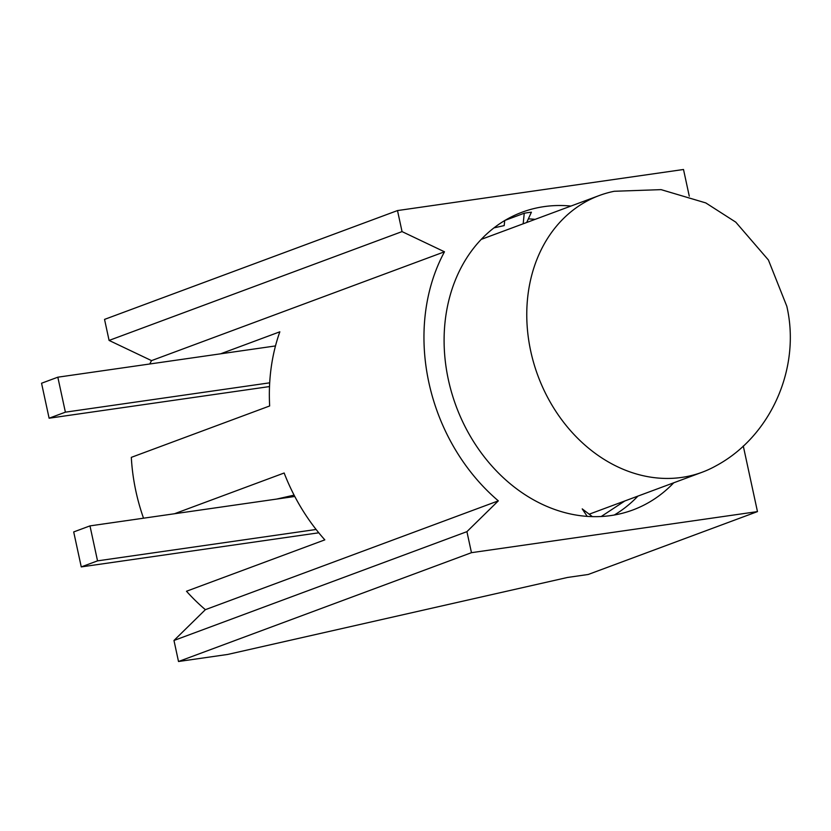 <?xml version="1.0" encoding="UTF-8"?>
<svg xmlns="http://www.w3.org/2000/svg" width="831" height="831" viewBox="0 0 831 831"><rect width="100%" height="100%" fill="white"/><g stroke="black" fill="none" stroke-linecap="round" stroke-linejoin="round"><path stroke-width="1.25" d="M637.928 496.097A158.846 129.48 -110.4 0 1 614.296 515.012M528.339 218.885A158.846 129.48 -110.4 0 1 535.133 219.353M493.988 227.871L504.188 225.596L504.718 220.485M587.216 516.383L582.219 508.884L592.389 516.633M526.698 222.49L531.404 212.206A158.846 129.48 69.6 0 0 527.81 212.663A158.846 129.48 69.6 0 0 524.247 213.235L505.009 220.381M570.928 206.057A158.846 129.48 69.6 0 0 544.087 206.618A158.846 129.48 69.6 0 0 522.169 212.185A158.846 129.48 69.6 0 0 451.752 393.021A158.846 129.48 69.6 0 0 610.878 515.563A158.846 129.48 69.6 0 0 632.796 509.995A158.846 129.48 69.6 0 0 673.733 482.801M276.661 499.078L294.091 495.131M689.273 196.168L683.508 169.493L397.498 210.565L104.54 319.395L109.09 340.43L151.522 360.623L444.481 251.793A182.82 149.029 69.6 0 0 498.33 500.854L205.371 609.674A182.82 149.029 69.6 0 1 186.487 591.246L324.828 539.859A182.82 149.029 -110.4 0 1 284.15 473.005L174.458 513.755M143.524 518.191A182.82 149.029 69.6 0 1 131.319 457.362L269.66 405.964A182.82 149.029 -110.4 0 1 279.839 331.808L220.631 353.809M151.522 360.623A182.82 149.029 69.6 0 0 149.757 363.988M205.371 609.674L173.97 640.472L178.509 661.507L227.704 654.444L567.5 577.462L588.213 574.481L757.467 511.605L743.278 445.977M178.509 661.507L471.468 552.677L757.467 511.605M173.97 640.472L466.918 531.653L471.468 552.677M498.33 500.854L466.918 531.653M109.09 340.43L402.048 231.6L444.481 251.793M397.498 210.565L402.048 231.6M531.404 212.206L531.404 212.206A158.846 129.48 69.6 0 0 524.247 213.235L523.177 223.799M316.112 529.472L97.539 560.863L89.977 525.888L294.787 496.471M318.772 532.796L81.261 566.908L97.539 560.863M81.261 566.908L73.699 531.933L89.977 525.888M275.487 345.935L57.827 377.191L65.389 412.166L269.691 382.821M65.389 412.166L49.112 418.211L41.55 383.236L57.827 377.191M49.112 418.211L269.514 386.56M530.718 351.118A147.606 120.318 69.6 0 0 702.122 472.247A147.606 120.318 69.6 0 0 716.208 465.713C770.732 436.358 801.105 368.05 786.801 306.234L768.415 259.999L735.767 222.147L705.789 202.92L661.071 189.634L614.254 191.275A147.606 120.318 69.6 0 0 599.317 195.514A147.606 120.318 69.6 0 0 530.718 351.118M601.218 516.508L624.87 500.948M589.189 514.202L702.122 472.247M481.242 239.38L599.317 195.514"/></g></svg>
